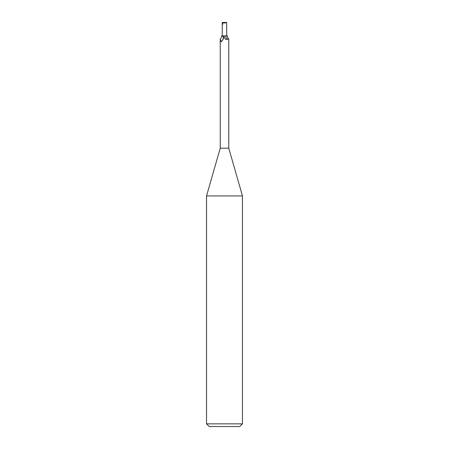 <?xml version="1.0" encoding="UTF-8"?>
<svg xmlns="http://www.w3.org/2000/svg" width="449" height="449" viewBox="0 0 449 449"><rect width="100%" height="100%" fill="white"/><g stroke="black" fill="none" stroke-linecap="round" stroke-linejoin="round"><path stroke-width="0.67" d="M222.255 35.92L226.745 35.92M220.234 39.001L220.319 38.788C221.413 37.991 221.828 37.037 221.57 35.92L223.204 36.363A4.636 4.361 -7.8 0 1 220.947 41.443L220.234 39.001L220.234 148.17L206.54 195.932L242.46 195.932L242.46 423.856L206.54 423.856L209.234 426.55L239.766 426.55L242.46 423.856M220.234 148.17L228.766 148.17L242.46 195.932M228.766 148.17L228.766 39.001L227.418 39.164C226.526 40.096 225.533 39.607 224.444 37.699L223.815 35.92L227.43 35.92C227.172 37.037 227.587 37.991 228.681 38.788M223.204 36.363L223.602 38.491L221.475 41.712M221.638 41.583L220.947 41.443M224.5 37.806L224.444 37.699A6.746 6.348 7.8 0 1 223.905 35.92M222.592 35.92L223.815 35.92M225.651 35.92A4.888 4.597 7.8 0 0 227.418 39.164M224.5 35.875L222.255 35.875L222.255 23.904L222.721 24.302L222.726 22.697C224.343 23.129 225.656 23.045 226.661 22.45L226.745 35.875L224.5 35.875M222.726 22.697L223.714 22.45L222.255 22.45L222.255 23.904M223.714 22.45L226.661 22.45M222.328 23.573L222.721 23.365M206.54 195.932L206.54 423.856"/></g></svg>
